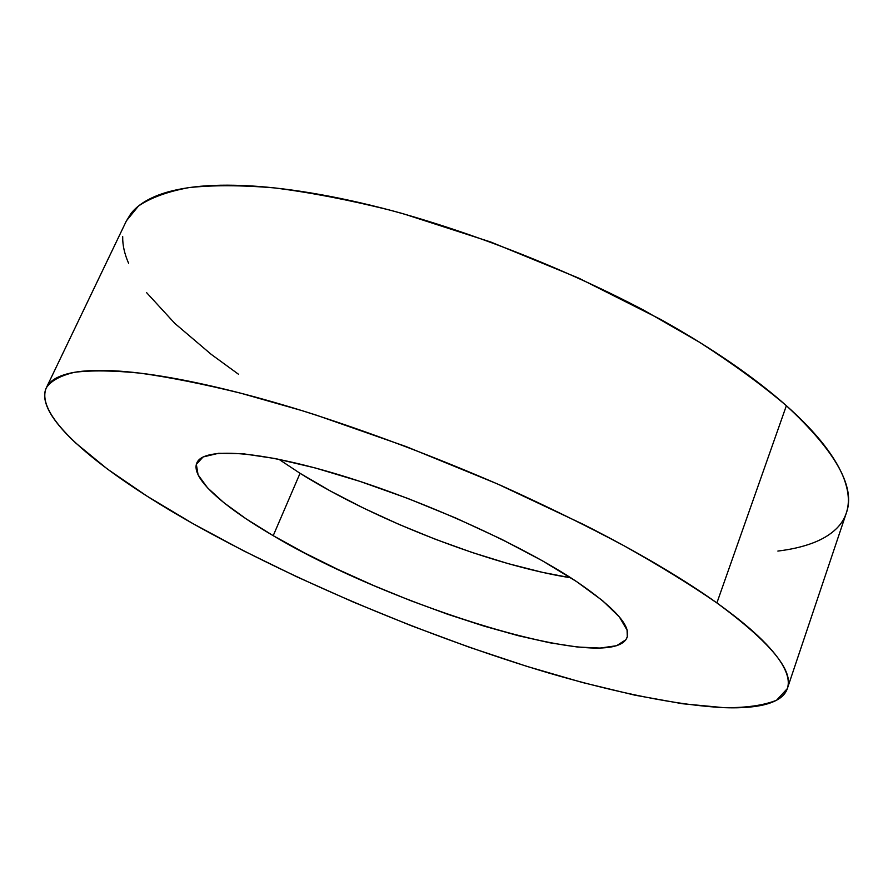 <?xml version="1.0" encoding="UTF-8"?>
<svg xmlns="http://www.w3.org/2000/svg" width="893" height="893" viewBox="0 0 893 893"><rect width="100%" height="100%" fill="white"/><g stroke="black" fill="none" stroke-linecap="round" stroke-linejoin="round"><path stroke-width="1.34" d="M787.425 688.336L846.307 513.084C855.862 487.366 835.881 451.568 786.376 405.701L716.889 602.931C770.726 642.569 794.212 671.123 787.336 688.592L776.586 700.212C763.984 705.303 746.827 707.792 725.094 707.702C678.58 705.57 616.282 692.7 548.626 672.976C429.399 637.412 296.699 581.912 192.676 523.477C101.713 472.174 33.409 416.83 46.369 387.718C51.102 380.719 60.534 375.573 74.655 372.281C91.588 370.204 113.411 370.495 140.123 373.151C169.558 377.27 203.157 383.968 240.931 393.244L301.834 410.579C367.391 431.308 433.998 456.379 501.665 485.781C545.243 505.516 585.975 525.475 623.85 545.668C659.458 565.637 690.468 584.725 716.889 602.931L786.376 405.701C770.748 391.793 752.352 377.538 731.188 362.938C709.968 348.326 686.471 333.826 660.697 319.437L578.809 278.158L490.871 242.059L403.022 213.684C374.312 205.714 347.053 199.396 321.268 194.73C295.527 190.109 271.963 187.162 250.565 185.9C229.233 184.672 210.491 185.007 194.35 186.916C178.254 188.836 164.915 192.107 154.333 196.728C143.784 201.349 135.915 207.053 130.746 213.84L126.214 221.274M273.213 535.677C222.87 506.42 190.276 477.666 196.873 462.887C203.224 447.259 257.843 450.072 340.746 475.299C423.483 500.426 522.148 545.21 576.711 581.678C614.462 607.441 631.239 626.06 627.042 637.557C611.303 674.807 391.882 606.581 273.213 535.677L300.048 473.301L273.213 535.677L304.2 552.734L338.09 569.533L373.933 585.663L410.802 600.71L447.784 614.306L483.928 626.082L518.264 635.693L549.787 642.781L577.414 647.012L600.04 648.072L616.561 645.717L625.893 639.756L627.299 636.742L627.076 630.157L619.418 617.007L602.574 600.665L576.711 581.678L542.587 560.882L501.62 539.283L455.854 518.063L407.721 498.394L359.935 481.383L315.084 467.91L275.49 458.6L242.929 453.733L218.595 453.276L203.057 456.97L196.348 464.349L198.079 474.842L207.556 487.835L223.886 502.703L246.111 518.833L273.213 535.677M278.862 459.281L300.048 473.301C375.205 520.373 490.592 565.157 570.772 577.804L542.52 572.368L508.229 563.65L472.241 552.521L435.538 539.327L399.037 524.425L363.674 508.173L330.365 490.994L300.048 473.301M122.698 236.6C122.508 244.983 124.484 253.902 128.637 263.368M146.653 292.703L174.794 323.378L211.228 354.365L238.643 374.357M777.87 551.07C790.807 549.508 802.238 546.896 812.15 543.234C822.073 539.551 830.099 534.762 836.216 528.846C842.333 522.918 846.162 515.83 847.703 507.604C849.221 499.366 848.093 490.011 844.32 479.552C840.514 469.071 833.816 457.618 824.206 445.194C814.561 432.748 801.959 419.587 786.376 405.701C761.93 384.939 732.93 363.764 699.375 342.175L644.032 310.351C564.912 268.67 473.156 232.571 389.024 209.888C347.824 199.697 309.648 192.375 274.508 187.921C241.612 185.119 213.07 185.018 188.892 187.619C167.393 191.627 150.582 197.777 138.448 206.06L126.449 220.783L46.514 387.406M192.676 523.477L146.876 496.05L107.372 469.026L75.894 443.174C66.886 434.824 59.719 426.91 54.373 419.453C49.037 411.974 45.878 405.154 44.907 398.981C43.947 392.808 45.51 387.506 49.584 383.075C53.68 378.654 60.557 375.35 70.201 373.151C79.89 370.952 92.459 370.093 107.93 370.55C123.435 371.03 141.73 372.973 162.794 376.399C183.925 379.849 207.422 384.816 233.296 391.301C259.227 397.809 286.82 405.723 316.1 415.066L406.17 446.589L497.301 483.861L583.029 524.236C610.153 537.954 635.012 551.483 657.628 564.811C680.187 578.128 699.945 590.831 716.889 602.931C733.789 615.009 747.653 626.183 758.503 636.452C769.297 646.711 777.111 655.886 781.944 663.979C786.755 672.061 788.82 678.993 788.162 684.797C787.481 690.579 784.422 695.234 778.986 698.784C773.55 702.311 766.127 704.789 756.739 706.218C747.352 707.647 736.368 708.127 723.81 707.658L682.475 703.74L634.767 695.145L582.426 682.498L526.948 666.39L469.629 647.347L411.561 625.826L353.807 602.273L297.358 577.068L243.264 550.657L192.676 523.477"/></g></svg>
